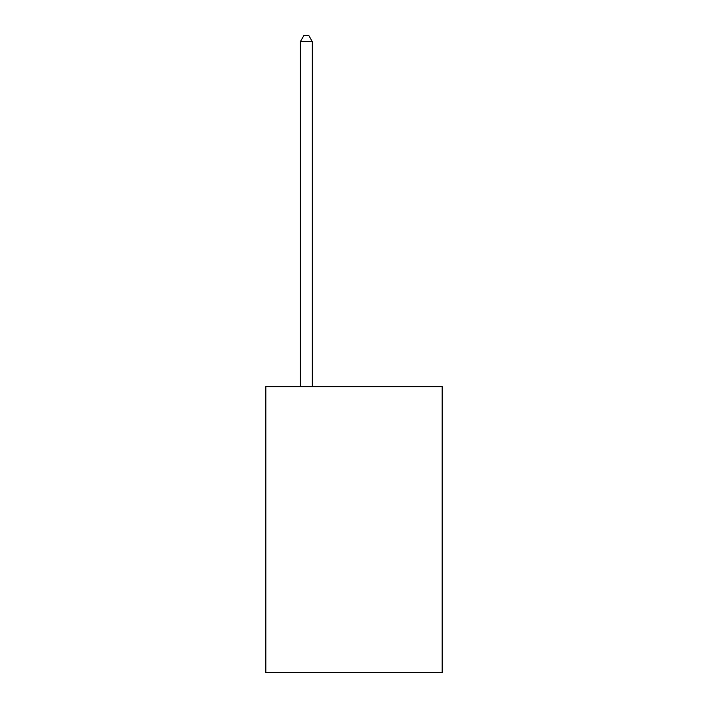 <?xml version="1.0" encoding="UTF-8"?>
<svg xmlns="http://www.w3.org/2000/svg" width="708" height="708" viewBox="0 0 708 708"><rect width="100%" height="100%" fill="white"/><g stroke="black" fill="none" stroke-linecap="round" stroke-linejoin="round"><path stroke-width="1.06" d="M442.173 386.648L442.173 672.6L265.827 672.6L265.827 386.648L442.173 386.648M312.299 386.648L312.299 41.595L300.387 41.595L300.387 386.648M300.387 41.595L303.962 35.4L308.723 35.4L312.299 41.595"/></g></svg>
